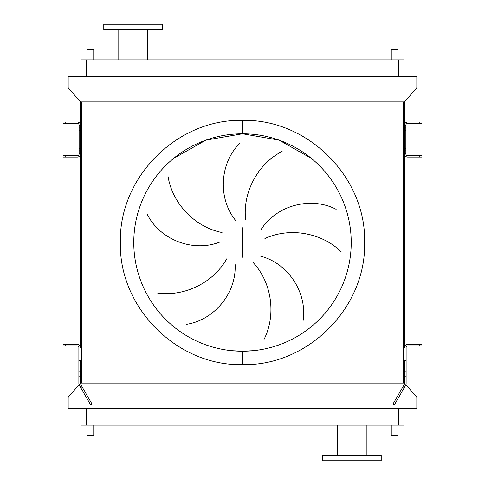 <?xml version="1.0" encoding="UTF-8"?>
<svg xmlns="http://www.w3.org/2000/svg" width="485" height="485" viewBox="0 0 485 485"><rect width="100%" height="100%" fill="white"/><g stroke="black" fill="none" stroke-linecap="round" stroke-linejoin="round"><path stroke-width="0.73" d="M231.842 350.697L242.5 351.225A108.725 108.725 0 0 0 351.225 242.5A108.725 108.725 0 0 0 242.5 133.775L205.87 140.135L173.527 158.456M242.5 133.775A108.725 108.725 0 0 0 133.775 242.5A108.725 108.725 0 0 0 242.5 351.225A108.725 108.725 0 0 0 351.225 242.5A108.725 108.725 0 0 0 242.5 133.775L279.13 140.135L311.473 158.456L279.13 140.135L242.5 133.775L242.5 120.389C307.751 118.704 366.296 177.249 364.611 242.5C366.296 307.751 307.751 366.296 242.5 364.611C177.249 366.296 118.704 307.751 120.389 242.5C118.704 177.249 177.249 118.704 242.5 120.389M242.5 351.225L253.158 350.697L242.5 351.225L242.5 364.611M168.095 176.661C172.284 202.954 194.358 227.053 222.039 232.521M219.741 242.1C192.575 252.8 159.553 239.281 147.246 214.273M156.891 292.916C183.191 297.056 212.933 283.513 226.689 258.875M235.092 264.022C236.874 293.164 213.806 320.391 186.222 324.374M235.843 220.73C217.274 198.207 219.929 162.62 239.911 143.184M93.744 59.867L93.744 49.688L87.045 49.688L87.045 59.867M397.955 59.867L397.955 49.688L391.256 49.688L391.256 59.867M93.744 425.133L93.744 435.312L87.045 435.312L87.045 425.133M391.256 425.133L391.256 435.312L397.955 435.312L397.955 425.133M118.783 29.603L118.783 59.867M147.701 29.603L147.701 59.867M162.699 24.25L103.784 24.25L103.784 29.603L162.699 29.603L162.699 24.25M351.758 460.75L381.216 460.75L381.216 455.397L322.301 455.397L322.301 460.75L351.758 460.75M403.981 408.534L403.981 425.133L81.019 425.133L81.019 408.534M282.125 151.393C258.414 163.5 242.312 191.939 245.671 219.96M261.148 229.441C276.832 204.822 311.491 196.352 336.154 209.344M341.391 252.03C322.549 233.224 290.527 226.695 264.919 238.547M263.992 339.5C276.056 315.765 272.37 283.295 253.188 262.597M260.681 256.201C288.945 263.507 307.714 293.855 302.973 321.325M79.073 384.72L68.167 397.282L68.167 408.534L416.833 408.534L416.833 397.282L405.927 384.72M405.854 125.312L404.514 125.209A3.213 3.213 0 0 1 407.727 121.996L421.92 121.996L421.92 123.335L407.727 123.335A1.873 1.873 0 0 0 405.854 125.209L405.854 153.86A1.873 1.873 0 0 0 407.727 155.733L421.92 155.733L421.92 157.073L407.727 157.073A3.213 3.213 0 0 1 404.514 153.86L404.514 101.911L80.486 101.911L80.486 347.472A3.213 3.213 0 0 0 77.273 344.259L63.08 344.259L63.08 345.866L65.76 345.866L65.76 344.259M81.559 101.911L81.559 383.089L80.486 383.089M403.441 101.911L403.441 383.089L81.559 383.089M406.121 383.089L406.121 377.16L406.121 383.629L405.69 385.236L394.311 404.945L392.917 404.144L404.296 384.429L404.514 376.233L404.514 383.089L403.441 383.089M405.854 153.757L404.514 153.757L404.514 347.472A3.213 3.213 0 0 1 407.727 344.259L421.92 344.259L421.92 345.866L419.24 345.866L419.24 344.259M404.514 101.911L416.833 87.718L416.833 76.466L68.167 76.466L68.167 87.718L80.486 101.911M81.019 76.466L81.019 59.867L403.981 59.867L403.981 76.466M406.121 371.037L404.514 371.037L404.514 376.233L406.121 377.16L406.121 347.472A1.607 1.607 0 0 1 407.727 345.866L419.24 345.866M404.514 371.037L404.514 360.331L406.121 360.331M77.273 121.996A3.213 3.213 0 0 1 80.486 125.209L79.146 125.209A1.873 1.873 0 0 0 77.273 123.335L63.08 123.335L63.08 121.996L77.273 121.996M65.76 155.733L65.76 157.073L63.08 157.073L63.08 155.733L77.273 155.733A1.873 1.873 0 0 0 79.146 153.86L79.146 125.312M65.76 157.073L77.273 157.073A3.213 3.213 0 0 0 80.486 153.86L79.146 153.757M78.879 383.089L78.879 347.472A1.607 1.607 0 0 0 77.273 345.866L65.76 345.866M80.486 376.233L78.879 377.16L78.879 383.629L80.668 387.588L82.062 386.781L80.486 383.629L80.486 360.331L78.879 360.331M82.062 386.781L92.083 404.144L90.689 404.945L80.668 387.588M78.879 371.037L80.486 371.037M242.5 227.774L242.5 257.226M398.621 425.133L398.621 408.534M86.378 425.133L86.378 408.534M86.378 59.867L86.378 76.466M398.621 59.867L398.621 76.466M404.332 387.588L402.938 386.781M404.514 150.095L405.854 150.095M404.514 148.78L405.854 148.78M404.514 151.872L405.854 151.872M419.24 157.073L419.24 155.733M404.514 127.197L405.854 127.197M404.514 128.974L405.854 128.974M404.514 130.289L405.854 130.289M419.24 123.335L419.24 121.996M79.146 150.095L80.486 150.095M79.146 148.78L80.486 148.78M79.146 151.872L80.486 151.872M65.76 121.996L65.76 123.335M79.146 127.197L80.486 127.197M79.146 128.974L80.486 128.974M79.146 130.289L80.486 130.289M366.217 455.397L366.217 425.133M337.299 455.397L337.299 425.133"/></g></svg>
